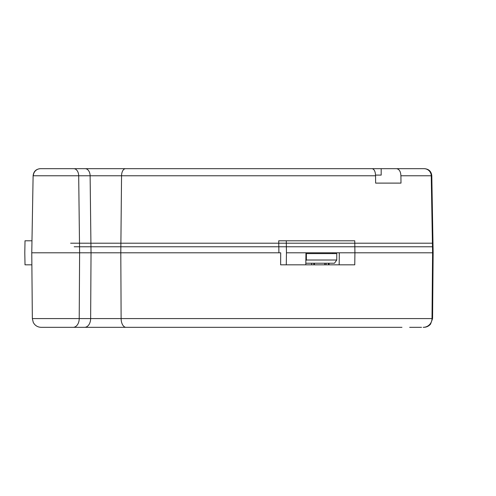 <?xml version="1.0" encoding="UTF-8"?>
<svg xmlns="http://www.w3.org/2000/svg" width="496" height="496" viewBox="0 0 496 496"><rect width="100%" height="100%" fill="white"/><g stroke="black" fill="none" stroke-linecap="round" stroke-linejoin="round"><path stroke-width="0.74" d="M339.165 264.827L305.803 264.827L305.964 252.805L286.452 252.805L286.291 240.789L354.764 240.789L354.913 252.805L432.586 252.805L431.241 175.77L432.586 252.805L339.314 252.805L339.165 264.827L354.764 264.827L354.913 252.805L433.144 252.805L431.799 175.77C431.315 171.455 428.916 169.099 424.595 168.683C428.916 169.099 431.315 171.455 431.799 175.77L400.904 175.77C400.706 171.573 399.286 169.21 396.633 168.683L424.024 168.683A7.211 7.211 -90 0 1 431.241 175.77L400.904 175.77C400.706 171.573 399.286 169.21 396.633 168.683L424.024 168.683A7.211 7.211 -90 0 1 431.241 175.77A7.211 7.211 -90 0 0 424.03 168.683L348.545 168.683M43.388 327.317L41.156 327.317C38.378 327.255 36.096 326.163 34.305 324.043L33.269 322.425L32.345 318.581L432.01 318.581L432.586 252.805L431.241 175.77L400.904 175.77L400.997 183.105L375.633 183.105L392.305 183.105L375.633 183.105L375.559 175.77C375.416 171.604 374.294 169.241 372.192 168.683L42.185 168.683M354.913 252.805L433.144 252.805L432.586 252.805L433.144 252.805L431.799 175.77C431.315 171.455 428.916 169.099 424.595 168.683L410.198 168.683M156.748 168.683L119.48 168.683M149.625 168.683L133.777 168.683M276.179 168.683L266.625 168.683M165.645 168.683L208.01 168.683M324.508 168.683L323.101 168.683M375.54 175.094L381.182 175.094L375.54 175.094L381.182 175.094L381.182 168.683L396.633 168.683C399.286 169.21 400.706 171.573 400.904 175.77L400.997 183.105L375.633 183.105L392.28 183.105L375.633 183.105L375.559 175.77C375.416 171.604 374.294 169.241 372.192 168.683L73.774 168.683A7.211 4.917 90 0 1 78.69 175.77L33.114 175.77C33.598 171.455 36.003 169.099 40.325 168.683L73.774 168.683A7.211 4.917 90 0 1 78.69 175.77L79.608 252.805L278.901 252.805L278.733 240.789L278.901 252.805L120.801 252.805L278.901 252.805L278.733 240.789L286.291 240.789M332.748 253.611L332.735 252.805M305.827 263.221L334.465 263.221L336.759 260.016L334.465 263.221L305.827 263.221L334.465 263.221L336.759 260.016L336.759 253.611L305.951 253.611M305.858 260.71L306.379 260.016L305.858 260.71L306.379 260.016L306.379 253.611L306.379 260.016L336.759 260.016L336.759 253.611L306.379 253.611L306.379 260.016L336.759 260.016L336.759 253.611L306.379 253.611M392.305 183.105L375.633 183.105L375.559 175.77L33.114 175.77L31.769 252.805L280.693 252.805L280.631 264.827L329.015 264.827L329.034 263.221M33.356 175.77A7.211 7.211 -90 0 1 40.567 168.683A7.211 7.211 -90 0 0 33.356 175.77A7.211 7.211 -90 0 1 40.567 168.683A7.211 7.211 -90 0 0 33.356 175.77A7.211 7.211 -90 0 1 40.567 168.683A7.211 7.211 -90 0 0 33.356 175.77M381.182 168.683L363.32 168.683L381.182 168.683L381.182 175.094L381.182 168.683L396.633 168.683M31.874 264.827L25.011 264.827L24.8 252.805L25.011 240.789L31.98 240.789M305.964 252.805L339.314 252.805M286.452 252.805L286.291 264.827M395.132 327.317L98.623 327.317L395.132 327.317M41.156 327.317L401.965 327.317M409.665 327.317L421.532 327.317M344.553 327.317L250.666 327.317M250.04 327.317L246.531 327.317M431.799 175.77L433.144 252.805L432.574 318.581L432.01 318.581A8.81 8.81 90 0 1 423.2 327.317M375.559 175.77L232.295 175.77L375.559 175.77C375.416 171.604 374.294 169.241 372.192 168.683L73.774 168.683A7.211 4.917 90 0 1 78.69 175.77L79.608 252.805L79.217 318.581A8.81 6.008 90 0 1 73.203 327.317M155.378 168.683L342.271 168.683M340.888 168.683L336.803 168.683M400.904 175.77L400.997 183.105L387.711 183.105M375.633 183.105L392.28 183.105M306.379 260.016L336.759 260.016M33.114 175.77L31.769 252.805L79.608 252.805L78.69 175.77L33.114 175.77C33.598 171.455 36.003 169.099 40.325 168.683L73.774 168.683L40.325 168.683C36.003 169.099 33.598 171.455 33.114 175.77L31.769 252.805L32.345 318.581M313.875 264.827L313.881 263.221M432.977 243.195L70.624 243.195M433.039 246.766L74.189 246.766M125.562 168.683A7.211 4.011 90 0 0 121.551 175.77L232.295 175.77L121.551 175.77A7.211 4.011 90 0 1 125.562 168.683A7.211 4.011 90 0 0 121.551 175.77L120.801 252.805L121.551 175.77L90.117 175.77A7.211 4.917 -90 0 0 85.2 168.683A7.211 4.917 -90 0 1 90.117 175.77L78.69 175.77L90.117 175.77A7.211 4.917 -90 0 0 85.2 168.683M84.63 327.317A8.81 6.008 -90 0 0 90.644 318.581L91.035 252.805L90.117 175.77L91.035 252.805L90.117 175.77L121.551 175.77L120.801 252.805L121.123 318.581A8.81 4.904 90 0 0 126.027 327.317M311.668 263.221L311.655 264.827M326.058 264.827L326.033 263.221M198.791 168.683L188.368 168.683M432.574 318.581L430.565 324.099C428.811 326.145 426.591 327.217 423.894 327.31L423.758 327.317M343.815 327.317L341.738 327.317M249.476 327.317L246.611 327.317M314.377 264.827L314.39 263.221M328.544 264.827L328.408 263.221M324.768 264.827L324.731 263.221"/></g></svg>
